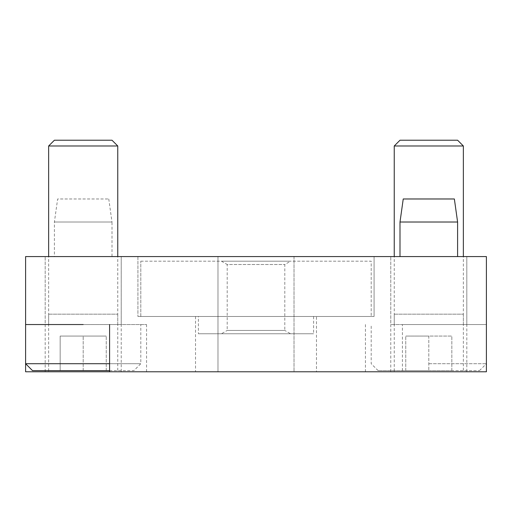 <?xml version="1.0" encoding="UTF-8"?>
<svg xmlns="http://www.w3.org/2000/svg" width="512" height="512" viewBox="0 0 512 512"><rect width="100%" height="100%" fill="white"/><g stroke="black" fill="none" stroke-linecap="round" stroke-linejoin="round"><path stroke-width="0.38" stroke-dasharray="2.56 1.92" d="M112 140.224L54.4 140.224M117.76 145.984L48.64 145.984M83.2 324.544L146.56 324.544L25.6 324.544L25.6 363.712L140.8 363.712L140.8 324.544M109.594 363.712L140.8 363.712L133.888 370.624L32.512 370.624M109.594 370.624L133.888 370.624M60.16 370.624L106.24 370.624L60.16 370.624L60.16 336.064L106.24 336.064L60.16 336.064L60.16 370.624M83.2 370.624L83.2 336.064L83.2 370.624M106.24 370.624L106.24 336.064L106.24 370.624M457.6 140.224L400 140.224M463.36 145.984L394.24 145.984M428.8 324.544L486.4 324.544L428.8 324.544M428.8 363.712L486.4 363.712L428.8 363.712M428.8 370.624L479.488 370.624L378.112 370.624L451.84 370.624L405.76 370.624L428.8 370.624L428.8 336.064L451.84 336.064L405.76 336.064L428.8 336.064L428.8 370.624M451.84 370.624L451.84 336.064L451.84 370.624M405.76 370.624L405.76 336.064L405.76 370.624M140.8 316.48L371.2 316.48L140.8 316.48L140.8 261.184L140.8 316.48M140.8 261.184L371.2 261.184L371.2 316.48L371.2 261.184L140.8 261.184M198.4 316.48L313.6 316.48L198.4 316.48L198.4 333.76L313.6 333.76L198.4 333.76M221.44 333.76L290.56 333.76L221.44 333.76L227.2 330.432L284.8 330.432L290.56 333.76M313.6 316.48L313.6 333.76M221.44 261.184L227.2 264.512L284.8 264.512L227.2 264.512L227.2 330.432L284.8 330.432L284.8 264.512L290.56 261.184L221.44 261.184L290.56 261.184M479.488 370.624L486.4 363.712L486.4 256.576L25.6 256.576L25.6 371.776L402.406 371.776L402.406 324.544L486.4 324.544L486.4 371.776L402.406 371.776M374.08 256.576L374.08 316.48L137.92 316.48L374.08 316.48L374.08 256.576L137.92 256.576L374.08 256.576M195.52 316.48L316.48 316.48L195.52 316.48L195.52 371.776L316.48 371.776L316.48 316.48M137.92 256.576L137.92 316.48L137.92 256.576M294.016 256.576L294.016 371.776L217.984 371.776L294.016 371.776L217.984 371.776L294.016 371.776L294.016 256.576L217.984 256.576L217.984 371.776L217.984 256.576L294.016 256.576M390.784 371.776L390.784 256.576L390.784 324.544L466.816 324.544L466.816 256.576L390.784 256.576L466.816 256.576L390.784 256.576L466.816 256.576L466.816 371.776L390.784 371.776L466.816 371.776M45.184 371.776L45.184 256.576L45.184 324.544L121.216 324.544L121.216 256.576L45.184 256.576L121.216 256.576L45.184 256.576L121.216 256.576L121.216 371.776L45.184 371.776L121.216 371.776M394.24 314.176L463.36 314.176L394.24 314.176L394.24 371.776L463.36 371.776L394.24 371.776M463.36 314.176L463.36 371.776M48.64 314.176L117.76 314.176L48.64 314.176L48.64 371.776L117.76 371.776L48.64 371.776M117.76 314.176L117.76 371.776M486.4 324.544L402.406 324.544M466.816 324.544L390.784 324.544M109.594 371.776L146.56 371.776L109.594 371.776M121.216 324.544L45.184 324.544M457.6 222.016L400 222.016M457.6 256.576L400 256.576L457.6 256.576M454.362 198.976L403.238 198.976M108.762 198.976L112 222.016L54.4 222.016L112 222.016L112 256.576L54.4 256.576L54.4 222.016L57.638 198.976L108.762 198.976L57.638 198.976M316.48 371.776L195.52 371.776M54.4 256.576L112 256.576M117.76 324.544L117.76 256.576M48.64 324.544L48.64 256.576M463.36 324.544L463.36 256.576M378.112 370.624L371.2 363.712L371.2 324.544M394.24 324.544L394.24 256.576M365.44 324.544L365.44 371.776M146.56 371.776L146.56 324.544"/><path stroke-width="0.77" d="M83.2 140.224L112 140.224L117.76 145.984L48.64 145.984L54.4 140.224L83.2 140.224M83.2 324.544L25.6 324.544L25.6 256.576L486.4 256.576L486.4 371.776L109.594 371.776L109.594 324.544M109.594 371.776L25.6 371.776L25.6 363.712L109.594 363.712M25.6 324.544L25.6 363.712L32.512 370.624L109.594 370.624M428.8 140.224L457.6 140.224L463.36 145.984L394.24 145.984L400 140.224L428.8 140.224M457.6 256.576L457.6 222.016L454.362 198.976L403.238 198.976L400 222.016L457.6 222.016M400 256.576L400 222.016M117.76 256.576L117.76 145.984M48.64 256.576L48.64 145.984M463.36 256.576L463.36 145.984M394.24 256.576L394.24 145.984"/></g></svg>
